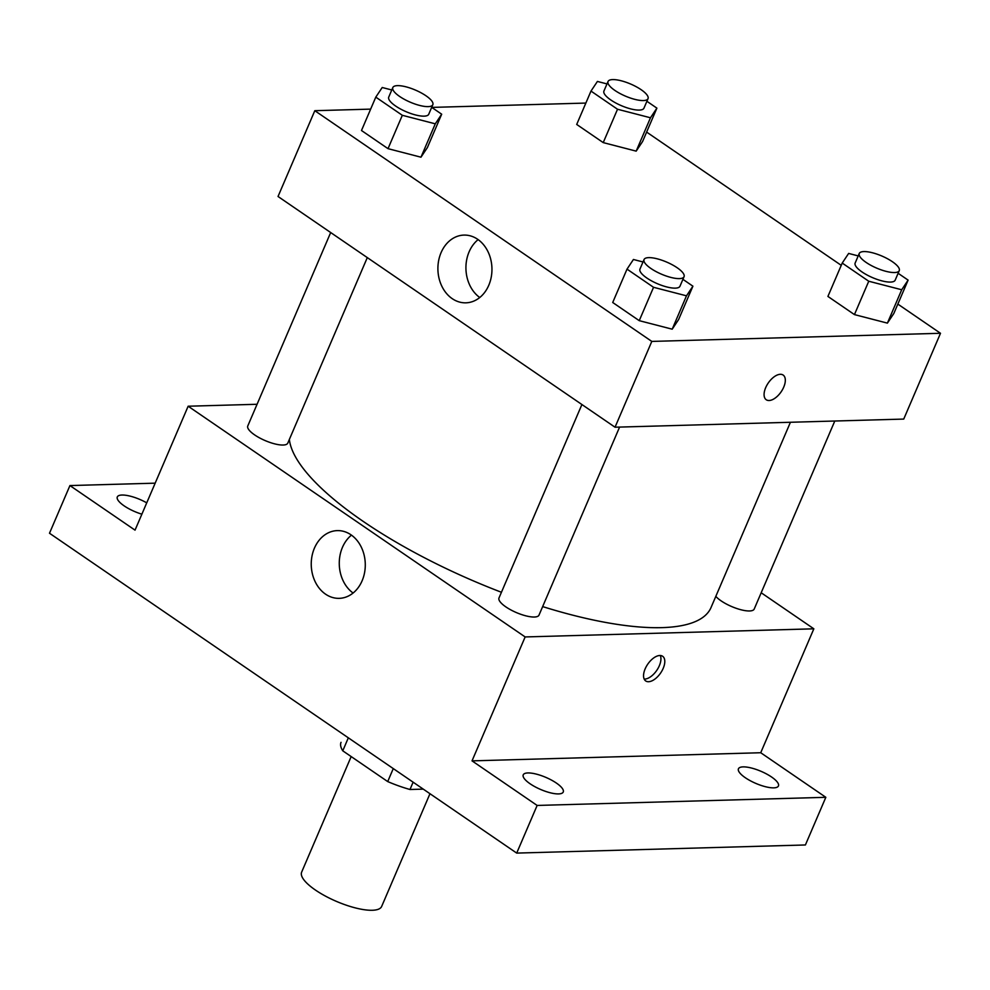 <?xml version="1.0" encoding="UTF-8"?>
<svg xmlns="http://www.w3.org/2000/svg" width="990" height="990" viewBox="0 0 990 990"><rect width="100%" height="100%" fill="white"/><g stroke="black" fill="none" stroke-linecap="round" stroke-linejoin="round"><path stroke-width="1.49" d="M351.178 756.57L301.641 872.153A43.523 13.167 23.2 0 0 325.252 896A43.523 13.167 23.2 0 0 372.289 910.268A43.523 13.167 23.2 0 0 381.657 906.444L429.969 793.72M393.278 768.599L387.709 781.58L342.763 750.816A58.46 17.684 23.2 0 1 341.03 742.339A58.46 17.684 23.2 0 0 341.03 742.339L341.03 742.339M423.275 789.129L409.984 789.5A58.46 17.684 23.2 0 1 387.709 781.58M413.115 782.187L409.984 789.5M348.332 737.822L342.763 750.816M761.186 592.763L813.842 628.811L760.728 752.734L825.833 797.309L805.402 844.965L516.706 853.095L49.5 533.239L69.931 485.57L155.158 483.17M771.569 777.002A21.768 6.584 -156.8 0 1 778.449 785.936A21.768 6.584 -156.8 0 1 765.678 786.765A21.768 6.584 -156.8 0 1 745.322 777.732A21.768 6.584 -156.8 0 1 738.441 768.797A21.768 6.584 -156.8 0 1 751.212 767.968A21.768 6.584 -156.8 0 1 771.569 777.002M556.368 783.053A21.768 6.584 -156.8 0 1 563.248 792A21.768 6.584 -156.8 0 1 550.477 792.829A21.768 6.584 -156.8 0 1 530.12 783.795A21.768 6.584 -156.8 0 1 523.24 774.848A21.768 6.584 -156.8 0 1 536.011 774.032A21.768 6.584 -156.8 0 1 556.368 783.053M760.728 752.734L472.032 760.865L537.137 805.439L516.706 853.095M825.833 797.309L537.137 805.439M813.842 628.811L525.146 636.941L472.032 760.865M525.146 636.941L188.149 406.222L135.036 530.145L69.931 485.57M362.105 580.808A33.883 27.027 88.4 0 1 339.211 598.344A33.883 27.027 88.4 0 1 311.256 565.24A33.883 27.027 88.4 0 1 337.305 530.615A33.883 27.027 88.4 0 1 361.189 546.913A33.883 27.027 88.4 0 1 362.105 580.808M141.879 514.181A21.768 6.584 -156.8 0 1 124.183 505.89A21.768 6.584 -156.8 0 1 117.303 496.943A21.768 6.584 -156.8 0 1 146.73 502.846M542.656 606.598A228.504 69.127 23.2 0 0 661.84 627.635A228.504 69.127 23.2 0 0 711.03 607.538L790.428 422.272M289.365 439.424A228.504 69.127 23.2 0 0 501.435 592.268M188.149 406.222L257.078 404.279M330.685 232.539L247.772 425.972A21.768 6.584 23.2 0 0 259.578 437.902A21.768 6.584 23.2 0 0 283.103 445.03A21.768 6.584 23.2 0 0 287.781 443.124L367.29 257.61M715.82 596.351A21.768 6.584 23.2 0 0 749.529 610.966A21.768 6.584 23.2 0 0 754.207 609.048L834.793 421.022M619.591 427.086L539.005 615.112A21.768 6.584 -156.8 0 1 516.409 612.587A21.768 6.584 -156.8 0 1 498.997 597.96L581.91 404.526M659.798 655.504A14.961 7.809 -55.6 0 1 662.632 656.271A14.961 7.809 -55.6 0 1 660.615 673.027A14.961 7.809 -55.6 0 1 645.727 680.959A14.961 7.809 -55.6 0 1 646.309 666.505A14.961 7.809 -55.6 0 1 659.798 655.504M660.305 655.516A14.961 7.809 -55.6 0 1 656.754 670.391A14.961 7.809 -55.6 0 1 644.181 679.078M353.096 593.035A33.883 27.027 88.4 0 1 351.462 535.132M897.843 304.091L940.5 333.284L903.734 419.079L615.038 427.21L278.029 196.49L314.808 110.694L370.656 109.123M646.631 132.091L841.24 265.332M427.395 147.559L420.973 157.2L388.018 148.661L361.486 130.507L388.018 148.661L420.973 157.2L427.395 147.559L441.689 114.197L435.278 123.824L402.324 115.298L375.792 97.131L382.214 87.504L391.78 89.979M893.822 313.483L887.399 323.124L854.444 314.597L827.912 296.431L854.444 314.597L887.399 323.124L893.822 313.483L908.115 280.121L901.704 289.761L868.75 281.234L842.218 263.068L848.64 253.428L858.206 255.915M431.776 107.403L585.857 103.071M940.5 333.284L651.804 341.414L314.808 110.694M642.597 141.496L636.174 151.136L603.232 142.609L576.7 124.443L603.232 142.609L636.174 151.136L642.597 141.496L656.89 108.133L650.48 117.773L617.525 109.247L590.993 91.08L597.416 81.44L606.994 83.915M678.608 319.547L672.198 329.187L639.243 320.661L612.711 302.495L639.243 320.661L672.198 329.187L678.608 319.547L692.913 286.184L686.491 295.824L653.548 287.298L627.017 269.132L633.427 259.491L643.005 261.966M651.804 341.414L615.038 427.21M488.775 285.281A33.883 27.027 88.4 0 1 465.882 302.829A33.883 27.027 88.4 0 1 437.914 269.713A33.883 27.027 88.4 0 1 463.964 235.088A33.883 27.027 88.4 0 1 487.847 251.386A33.883 27.027 88.4 0 1 488.775 285.281M780.318 374.294A14.961 7.809 -55.6 0 1 783.152 375.061A14.961 7.809 -55.6 0 1 781.147 391.817A14.961 7.809 -55.6 0 1 766.248 399.75A14.961 7.809 -55.6 0 1 766.842 385.296A14.961 7.809 -55.6 0 1 780.318 374.294M783.152 375.061A14.961 7.809 -55.6 0 1 781.135 391.817A14.961 7.809 -55.6 0 1 766.248 399.75M479.754 297.52A33.883 27.027 88.4 0 1 478.121 239.617M682.914 279.341L692.913 286.184M644.045 259.553L639.961 269.082A21.768 6.584 23.2 0 0 651.766 280.999A21.768 6.584 23.2 0 0 675.279 288.139A21.768 6.584 23.2 0 0 679.969 286.234L684.053 276.693A21.768 6.584 23.2 0 0 666.641 262.065A21.768 6.584 23.2 0 0 644.045 259.553A21.768 6.584 23.2 0 0 655.85 271.47A21.768 6.584 23.2 0 0 679.363 278.611A21.768 6.584 23.2 0 0 684.053 276.693M686.491 295.824L672.198 329.187M653.548 287.298L639.243 320.661M627.017 269.132L612.711 302.495M431.69 107.353L441.689 114.197M392.82 87.553L388.736 97.094A21.768 6.584 23.2 0 0 400.542 109.011A21.768 6.584 23.2 0 0 424.054 116.152A21.768 6.584 23.2 0 0 428.744 114.234L432.828 104.705A21.768 6.584 23.2 0 0 415.416 90.078A21.768 6.584 23.2 0 0 392.82 87.553A21.768 6.584 23.2 0 0 404.625 99.483A21.768 6.584 23.2 0 0 428.15 106.623A21.768 6.584 23.2 0 0 432.828 104.705M435.278 123.824L420.973 157.2M402.324 115.298L388.018 148.661M375.792 97.131L361.486 130.507M898.116 273.277L908.115 280.121M859.246 253.49L855.162 263.018A21.768 6.584 23.2 0 0 866.968 274.948A21.768 6.584 23.2 0 0 890.48 282.076A21.768 6.584 23.2 0 0 895.17 280.17L899.254 270.641A21.768 6.584 23.2 0 0 881.843 256.014A21.768 6.584 23.2 0 0 859.246 253.49A21.768 6.584 23.2 0 0 871.052 265.407A21.768 6.584 23.2 0 0 894.576 272.547A21.768 6.584 23.2 0 0 899.254 270.641M901.704 289.761L887.399 323.124M868.75 281.234L854.444 314.597M842.218 263.068L827.912 296.431M646.903 101.289L656.89 108.133M608.033 81.502L603.937 91.031A21.768 6.584 23.2 0 0 615.743 102.96A21.768 6.584 23.2 0 0 639.268 110.088A21.768 6.584 23.2 0 0 643.946 108.182L648.029 98.641A21.768 6.584 23.2 0 0 630.63 84.026A21.768 6.584 23.2 0 0 608.033 81.502A21.768 6.584 23.2 0 0 619.827 93.419A21.768 6.584 23.2 0 0 643.351 100.559A21.768 6.584 23.2 0 0 648.029 98.641M650.48 117.773L636.174 151.136M617.525 109.247L603.232 142.609M590.993 91.08L576.7 124.443"/></g></svg>
